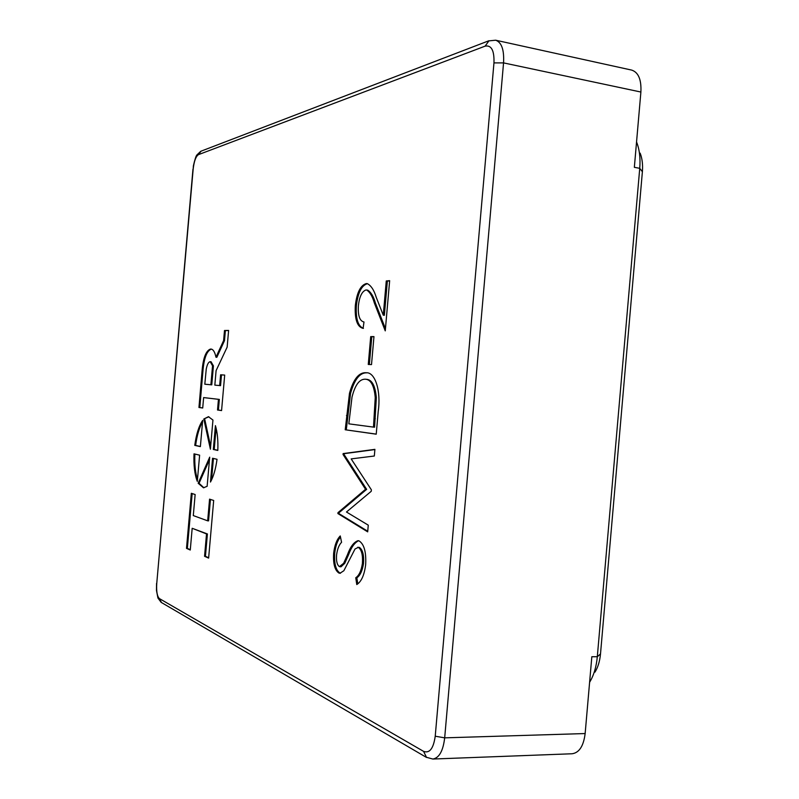 <?xml version="1.0" encoding="UTF-8"?>
<svg xmlns="http://www.w3.org/2000/svg" width="799" height="799" viewBox="0 0 799 799"><rect width="100%" height="100%" fill="white"/><g stroke="black" fill="none" stroke-linecap="round" stroke-linejoin="round"><path stroke-width="1.2" d="M208.879 416.758L203.815 418.996L210.397 449.208L212.953 420.054L208.449 416.698L203.815 418.996M213.423 365.882L212.544 365.802L210.187 361.687C208.519 361.927 207.211 364.364 206.252 369.018L204.814 384.209L211.765 384.848L213.423 365.882L211.056 361.777M211.515 349.143L210.347 349.103C205.822 350.871 203.046 358.361 202.017 371.595L198.951 407.49L202.716 408.009L203.635 397.582L218.447 399.33L217.518 410.007L221.573 410.576L224.689 375.081L220.604 374.791L219.655 385.567L214.831 385.128L216.1 370.616L227.146 347.136L228.614 330.436L224.489 330.506L223.61 340.544L215.96 357.213C214.901 352.119 213.273 349.403 211.086 349.063L210.347 349.103M202.676 420.384C198.931 425.817 196.294 434.147 194.766 445.383L200.369 446.611L202.676 420.384M210.467 482.047C213.523 476.554 215.71 468.973 217.028 459.295L212.554 458.236L210.467 482.047M198.172 483.245L203.465 487.789L207.131 486.311L209.698 457.158L198.172 483.245L199.051 483.285L203.905 487.789M194.017 453.842C193.558 465.308 194.656 474.496 197.313 481.398L199.62 455.17L194.017 453.842M193.298 515.585L195.146 494.521L191.331 493.293L186.497 548.364L190.272 550.022L192.179 528.289L206.522 533.922L204.554 556.304L208.629 558.101L213.683 500.464L209.568 499.145L207.67 520.838L193.298 515.585M217.807 450.436C218.207 440.549 217.408 432.289 215.42 425.647L213.323 449.457L217.807 450.436M373.962 336.609L371.515 364.584L368.269 364.454L370.706 336.619L373.962 336.609M365.932 289.977C361.937 291.415 359.42 296.679 358.371 305.787C357.842 315.685 359.72 321.088 363.994 321.987L363.086 328.369C357.213 326.931 354.616 319.35 355.315 305.618C356.843 292.654 360.479 285.313 366.242 283.595L367.28 283.635C371.056 285.523 374.042 290.087 376.239 297.318L383.27 315.176L386.267 280.958L389.652 280.669L385.258 330.876L374.341 302.951C372.474 296.399 369.907 292.084 366.651 290.017L365.932 289.977M365.922 372.724L366.332 372.763C375.081 372.084 381.193 390.891 378.227 411.275L376.229 434.187L345.218 429.762L349.493 393.248C353.438 379.165 358.911 372.324 365.922 372.724L366.621 372.793M346.476 512.009L368.269 525.163L367.69 531.854L337.887 513.557L337.967 512.658L365.552 489.278L343.051 454.501L343.131 453.582L374.901 449.358L374.322 456.019L351.17 458.896L371.365 489.797L371.235 491.295L346.476 512.009M358.931 540.813C364.074 543.969 366.322 551.909 365.662 564.653C364.344 575.05 361.378 581.692 356.783 584.548L355.745 577.767C359.041 575.56 361.258 570.806 362.396 563.525C362.986 555.105 361.617 549.722 358.312 547.365L355.026 548.993L343.85 570.746L339.945 573.263L338.956 573.063C334.771 570.326 333.003 563.694 333.652 553.158C334.651 545.108 336.858 539.365 340.254 535.939L341.572 542.291C339.046 544.828 337.388 549.023 336.579 554.896C336.109 560.968 337.048 564.883 339.395 566.621L343.65 563.295L347.495 554.676C350.302 546.846 353.787 542.181 357.962 540.683L358.931 540.813M493.962 62.901C494.371 50.527 491.425 44.944 485.123 46.142L198.442 154.656C195.855 156.394 194.107 161.178 193.178 169.028L156.744 583.57C156.284 591.47 157.173 596.483 159.42 598.601L423.59 751.38C429.612 753.567 433.487 748.513 435.225 736.209L493.962 62.901L503.55 62.891C504.269 49.878 501.632 42.317 495.66 40.21L631.699 70.102C638.431 72.329 641.497 79.64 640.888 92.035L503.55 62.891L444.683 737.847L585.148 733.552L591.829 656.728L597.312 656.718L639.739 168.319C640.558 158.182 639.5 149.423 636.583 142.032L636.553 141.962M585.148 733.552C583.59 745.996 579.255 752.728 572.154 753.757L432.838 759.04C439.17 758.001 443.115 750.94 444.683 737.847L435.225 736.209M640.139 153.148C642.206 158.402 642.955 164.594 642.386 171.735L639.739 168.319L634.346 167.331L640.888 92.035M589.612 682.256C593.797 675.415 596.364 666.905 597.312 656.718L600.498 653.962C599.819 661.202 597.972 667.265 594.955 672.149M642.386 171.735L600.498 653.962M363.435 328.369C358.002 326.262 355.655 318.721 356.374 305.747L355.315 305.618M356.374 305.747C357.902 292.784 361.548 285.453 367.31 283.725L366.242 283.595M386.267 280.958L387.355 281.098L384.369 315.305L383.27 315.176M387.355 281.098L389.622 280.908M385.448 328.679L375.43 303.081L374.341 302.951M375.43 303.081C373.552 296.529 370.986 292.214 367.73 290.147L366.651 290.017M369.358 364.494L371.785 336.739L370.706 336.619M371.785 336.739L373.952 336.729M376.229 434.117L345.218 429.762M346.287 429.842L350.561 393.348L349.493 393.248M350.561 393.348C354.476 379.355 359.92 372.514 366.891 372.823M373.483 427.105L374.581 427.195L376.339 397.662C375.26 385.727 371.954 379.615 366.441 379.305L365.353 379.205C359.48 378.976 355.036 384.968 351.999 397.173L348.823 423.84L373.483 427.105L375.24 397.562C374.162 385.627 370.866 379.505 365.353 379.205M376.339 397.662L375.24 397.562M367.74 531.245L338.956 513.607L337.887 513.557M338.956 513.607L339.036 512.708L337.967 512.658M339.036 512.708L366.651 489.348L365.552 489.278M366.651 489.348L344.119 454.571L343.051 454.501M344.119 454.571L344.199 453.652L343.131 453.582M344.199 453.652L374.881 449.577M357.762 583.729L356.843 577.797L355.745 577.767M356.843 577.797C360.149 575.59 362.366 570.836 363.505 563.555L362.396 563.525M363.505 563.555C364.094 555.145 362.726 549.762 359.41 547.405L358.312 547.365M359.41 547.405L357.692 547.275M340.504 573.233L338.956 573.063M340.044 573.093C335.85 570.356 334.072 563.724 334.721 553.198L333.652 553.158M334.721 553.198C335.57 545.867 337.488 540.484 340.484 537.058M339.965 566.741L341.043 566.781L344.739 563.325L343.65 563.295M344.739 563.325L348.584 554.716L347.495 554.676M348.584 554.716C351.27 547.325 354.596 542.671 358.561 540.753M216.1 428.114L214.212 449.507L217.817 450.296M214.212 449.507L213.323 449.457M228.604 330.546L225.378 330.596L224.499 340.634L216.839 357.303L215.96 357.213M220.404 349.373L219.525 349.283M224.499 340.634L223.61 340.544M225.378 330.596L224.489 330.506M224.689 375.101L221.493 374.871L220.544 385.647L219.655 385.567M221.493 374.871L220.604 374.791M203.635 397.582L219.335 399.41L218.407 410.077L221.583 410.516M218.407 410.077L217.518 410.007M219.335 399.41L218.447 399.33M211.216 349.193C206.691 350.951 203.915 358.451 202.876 371.675L199.81 407.55L202.726 407.959M199.81 407.55L198.951 407.49M202.876 371.675L202.017 371.595M210.886 384.768L212.544 365.802M210.437 499.425L208.559 520.878L207.67 520.838M192.179 528.289L207.41 533.952L205.443 556.334L208.659 557.742M205.443 556.334L204.554 556.304M207.41 533.952L206.522 533.922M192.169 493.562L187.356 548.394L190.302 549.682M187.356 548.394L186.497 548.364M194.876 454.042C194.457 464.249 195.326 472.748 197.483 479.54M209.468 459.725L199.051 483.285M213.433 458.446L211.545 479.979M202.537 421.962C199.281 427.555 196.973 435.375 195.625 445.433L194.766 445.383M195.625 445.433L200.389 446.481M204.694 419.066L210.646 446.361M485.123 46.142L489.018 40.709M198.442 154.656L201.128 151.141M193.178 169.028L193.378 165.892C194.866 159.381 196.055 155.735 196.914 154.936L200.739 151.291L488.469 40.919L495.66 40.21M426.556 757.472L423.59 751.38M156.744 583.57L192.968 169.178M161.498 602.566L159.42 598.601M347.525 415.61L346.466 415.53M375.32 418.756L374.222 418.666M211.116 361.777L210.237 361.697M156.554 583.39L156.474 590.461L157.942 598.051L161.148 602.356L426.057 757.182L432.838 759.04"/></g></svg>
